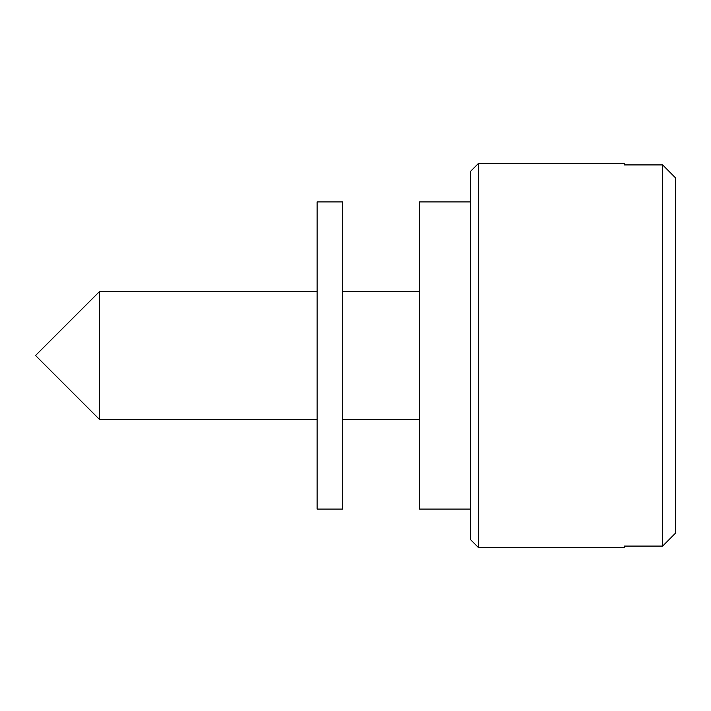 <?xml version="1.0" encoding="UTF-8"?>
<svg xmlns="http://www.w3.org/2000/svg" width="711" height="711" viewBox="0 0 711 711"><rect width="100%" height="100%" fill="white"/><g stroke="black" fill="none" stroke-linecap="round" stroke-linejoin="round"><path stroke-width="1.07" d="M478.361 163.53L470.682 171.209L470.682 539.791L478.361 547.47L478.361 163.53L478.361 547.47L624.258 547.47L624.258 546.084L662.652 546.084L662.652 164.916L624.258 164.916L624.258 163.53L478.361 163.53L624.258 163.53L624.258 164.916L662.652 164.916L675.45 177.812L662.652 164.916L662.652 546.084L675.45 533.188L662.652 546.084L675.45 533.188L675.45 177.812L662.652 164.916L675.45 177.812L675.45 533.188L662.652 546.084L624.258 546.084L624.258 547.47L478.361 547.47L470.682 539.791L470.682 171.209L478.361 163.53M99.54 419.49L99.54 291.51L35.55 355.5L99.54 419.49L317.106 419.49L99.54 419.49L35.55 355.5L99.54 291.51L99.54 419.49M419.49 291.51L342.702 291.51L419.49 291.51M317.106 291.51L99.54 291.51L317.106 291.51M342.702 419.49L419.49 419.49L342.702 419.49M470.682 201.924L419.49 201.924L419.49 509.076L470.682 509.076L419.49 509.076L419.49 201.924L470.682 201.924M342.702 201.924L317.106 201.924L317.106 509.076L342.702 509.076L342.702 201.924L342.702 509.076L317.106 509.076L317.106 201.924L342.702 201.924"/></g></svg>
